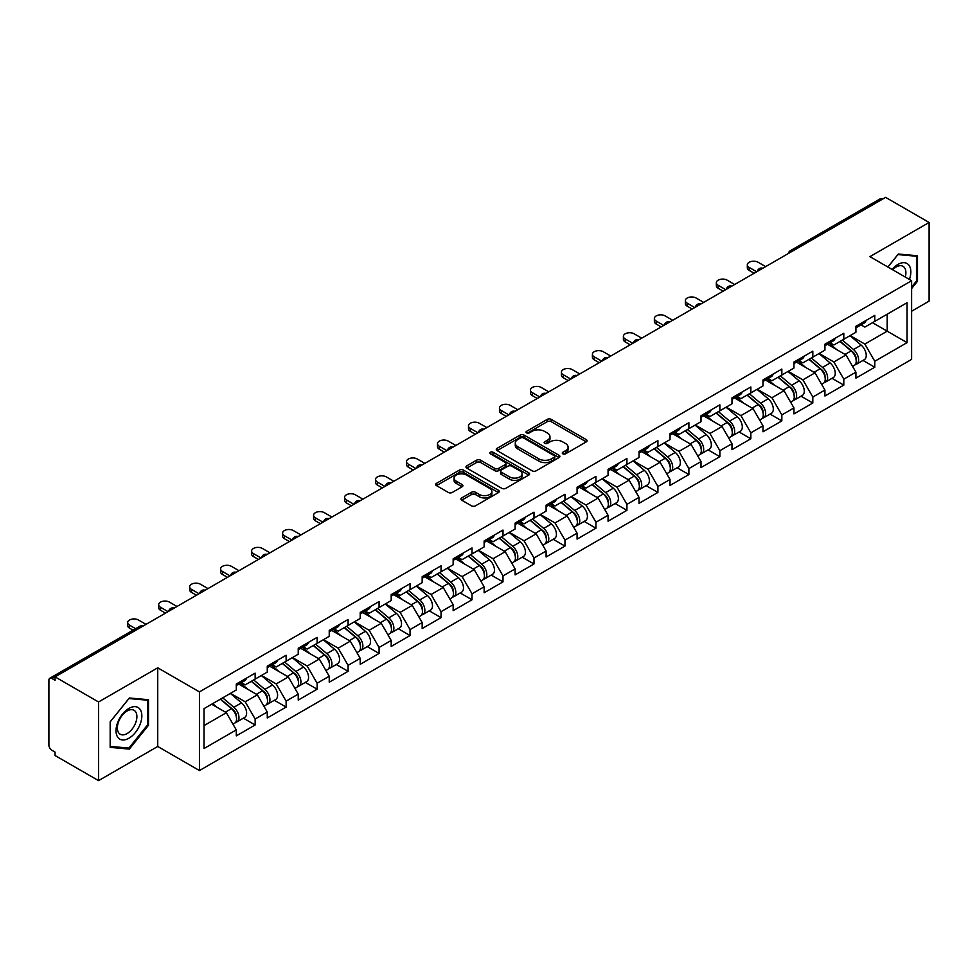 <?xml version="1.0" encoding="UTF-8"?>
<svg xmlns="http://www.w3.org/2000/svg" width="978" height="978" viewBox="0 0 978 978"><rect width="100%" height="100%" fill="white"/><g stroke="black" fill="none" stroke-linecap="round" stroke-linejoin="round"><path stroke-width="1.47" d="M562.839 453.829A1.932 1.112 0 0 0 565.565 453.829L586.274 441.873A2.763 1.589 0 0 0 587.081 440.748A2.763 1.589 0 0 0 586.274 439.623L551.189 419.366A2.763 1.589 0 0 0 547.289 419.366L526.58 431.322A1.932 1.112 0 0 0 526.017 432.105A1.932 1.112 0 0 0 526.58 432.899A1.932 1.112 0 0 0 529.306 432.899L531.983 431.347A8.826 5.098 0 0 1 544.465 431.347L547.387 433.034A8.826 5.098 0 0 1 549.966 436.64A8.826 5.098 0 0 1 547.387 440.247L544.709 441.787A1.932 1.112 0 0 0 544.147 442.582A1.932 1.112 0 0 0 544.709 443.364A1.932 1.112 0 0 0 547.435 443.364L550.113 441.811A8.826 5.098 0 0 1 562.594 441.811L565.516 443.511A8.826 5.098 0 0 1 568.096 447.105A8.826 5.098 0 0 1 565.516 450.711L562.839 452.252A1.932 1.112 0 0 0 562.277 453.046A1.932 1.112 0 0 0 562.839 453.829L562.839 452.252M461.714 497.924A2.763 1.589 0 0 0 460.907 499.049A2.763 1.589 0 0 0 461.714 500.174L471.555 505.858A2.763 1.589 0 0 0 475.455 505.858L498.462 492.582A2.763 1.589 0 0 0 499.269 491.445A2.763 1.589 0 0 0 498.462 490.32L463.364 470.063A2.763 1.589 0 0 0 459.464 470.063L436.469 483.352A2.763 1.589 0 0 0 435.662 484.477A2.763 1.589 0 0 0 436.469 485.601L448.352 492.46A2.763 1.589 0 0 0 452.252 492.46L462.105 486.775A2.763 1.589 0 0 0 462.912 485.65A2.763 1.589 0 0 0 462.105 484.526L456.2 481.127A7.372 4.254 0 0 1 454.049 478.12A7.372 4.254 0 0 1 458.596 474.183A7.372 4.254 0 0 1 466.628 475.1L489.733 488.438A7.372 4.254 0 0 1 491.897 491.445A7.372 4.254 0 0 1 487.337 495.381A7.372 4.254 0 0 1 479.306 494.465L475.455 492.24A2.763 1.589 0 0 0 471.555 492.24L461.714 497.924L461.714 500.174L471.555 494.538L471.555 492.24M157.739 667.815L98.546 701.984L55.061 676.874L885.603 197.36L929.1 222.471L869.919 256.639L911.618 280.723L199.439 691.898L157.739 667.815L157.739 746.471L199.439 770.554L199.439 691.898M532.179 470.858A2.763 1.589 0 0 0 536.078 470.858L559.086 457.57A2.763 1.589 0 0 0 559.893 456.445A2.763 1.589 0 0 0 559.086 455.32L524 435.063A2.763 1.589 0 0 0 520.1 435.063L497.093 448.34A2.763 1.589 0 0 0 496.286 449.477A2.763 1.589 0 0 0 497.093 450.601L532.179 470.858M491.139 454.244A1.932 1.112 0 0 1 493.095 454.525L493.095 452.227L528.768 472.826A2.763 1.589 0 0 1 529.575 473.951A2.763 1.589 0 0 1 528.768 475.076L505.773 488.352A2.763 1.589 0 0 1 501.873 488.352L466.775 468.095L466.775 465.846A2.763 1.589 0 0 0 465.968 466.971A2.763 1.589 0 0 0 466.775 468.095M466.775 465.846L476.628 460.161A2.763 1.589 0 0 1 480.528 460.161L494.758 468.376A2.763 1.589 0 0 0 498.658 468.376L505.186 464.611A2.763 1.589 0 0 0 505.993 463.486A2.763 1.589 0 0 0 505.186 462.362L490.369 453.804A1.932 1.112 0 0 1 489.807 453.022A1.932 1.112 0 0 1 490.993 451.983A1.932 1.112 0 0 1 493.095 452.227M199.439 770.554L911.618 359.378L911.618 280.723M243.363 718.17L255.148 724.979L255.148 719.013L245.221 701.813L230.515 693.329M255.148 724.979L236.285 735.872L236.285 729.906L204.011 748.537L204.011 708.634L236.285 690.003L236.285 684.038L255.148 673.145L255.148 679.111L267.263 672.118L267.263 666.152L286.126 655.26L286.126 661.226L298.241 654.221L298.241 648.267L317.116 637.375L317.116 643.328L329.231 636.336L329.231 630.382L348.095 619.49L348.095 625.443L360.21 618.451L360.21 612.485L379.073 601.592L379.073 607.558L391.188 600.565L391.188 594.6L410.051 583.707L410.051 589.673L422.166 582.68L422.166 576.714L441.041 565.822L441.041 571.788L453.156 564.795L453.156 558.829L472.019 547.937L472.019 553.903L484.134 546.898L484.134 540.944L502.998 530.052L502.998 536.005L515.113 529.012L515.113 523.059L533.988 512.166L533.988 518.12L546.103 511.127L546.103 505.161L564.966 494.269L564.966 500.235L577.081 493.242L577.081 487.276L595.944 476.384L595.944 482.35L608.059 475.357L608.059 469.391L626.922 458.499L626.922 464.464L639.037 457.472L639.037 451.506L657.913 440.613L657.913 446.579L670.028 439.587L670.028 433.621L688.891 422.728L688.891 428.682L701.006 421.689L701.006 415.736L719.869 404.843L719.869 410.797L731.984 403.804L731.984 397.838L750.86 386.946L750.86 392.911L762.974 385.919L762.974 379.953L781.838 369.061L781.838 375.026L793.953 368.034L793.953 362.068L812.816 351.175L812.816 357.141L824.931 350.148L824.931 344.183L843.806 333.29L843.806 339.256L855.921 332.263L855.921 326.297L874.784 315.405L874.784 321.371L907.058 302.728L907.058 342.63L874.784 361.273L864.858 344.073L850.151 335.588M862.999 360.43L874.784 367.227L874.784 361.273M874.784 367.227L855.921 378.119L855.921 372.166L843.806 379.158L833.867 361.958L819.173 353.474M832.021 378.315L843.806 385.112L843.806 379.158M843.806 385.112L824.931 396.004L824.931 390.051L812.816 397.044L802.889 379.843L788.195 371.359M801.031 396.2L812.816 403.009L812.816 397.044M812.816 403.009L793.953 413.902L793.953 407.936L781.838 414.929L771.911 397.728L757.216 389.244M770.053 414.085L781.838 420.895L781.838 414.929M781.838 420.895L762.974 431.787L762.974 425.821L750.86 432.814L740.921 415.613L726.226 407.129M739.075 431.97L750.86 438.78L750.86 432.814M750.86 438.78L731.984 449.672L731.984 443.706L719.869 450.699L709.942 433.498L695.248 425.014M708.096 449.868L719.869 456.665L719.869 450.699M719.869 456.665L701.006 467.557L701.006 461.592L688.891 468.596L678.964 451.396L664.27 442.912M677.106 467.753L688.891 474.55L688.891 468.596M688.891 474.55L670.028 485.443L670.028 479.489L657.913 486.482L647.986 469.281L633.279 460.797M646.128 485.638L657.913 492.435L657.913 486.482M657.913 492.435L639.037 503.328L639.037 497.374L626.922 504.367L616.996 487.166L602.301 478.682M615.15 503.523L626.922 510.333L626.922 504.367M626.922 510.333L608.059 521.225L608.059 515.259L595.944 522.252L586.018 505.051L571.323 496.567M584.159 521.408L595.944 528.218L595.944 522.252M595.944 528.218L577.081 539.11L577.081 533.144L564.966 540.137L555.039 522.937L540.333 514.452M553.181 539.294L564.966 546.103L564.966 540.137M564.966 546.103L546.103 556.995L546.103 551.03L533.988 558.022L524.049 540.822L509.355 532.338M522.203 557.191L533.988 563.988L533.988 558.022M533.988 563.988L515.113 574.881L515.113 568.915L502.998 575.908L493.071 558.719L478.376 550.235M491.213 575.076L502.998 581.873L502.998 575.908M502.998 581.873L484.134 592.766L484.134 586.812L472.019 593.805L462.093 576.604L447.398 568.12M460.235 592.961L472.019 599.759L472.019 593.805M472.019 599.759L453.156 610.651L453.156 604.697L441.041 611.69L431.102 594.49L416.408 586.005M429.256 610.847L441.041 617.656L441.041 611.69M441.041 617.656L422.166 628.548L422.166 622.583L410.051 629.575L400.124 612.375L385.43 603.891M398.278 628.732L410.051 635.541L410.051 629.575M410.051 635.541L391.188 646.434L391.188 640.468L379.073 647.46L369.146 630.26L354.452 621.776M367.288 646.617L379.073 653.426L379.073 647.46M379.073 653.426L360.21 664.319L360.21 658.353L348.095 665.346L338.168 648.145L323.461 639.661M336.31 664.514L348.095 671.311L348.095 665.346M348.095 671.311L329.231 682.204L329.231 676.238L317.116 683.231L307.178 666.042L292.483 657.546M305.332 682.399L317.116 689.197L317.116 683.231M317.116 689.197L298.241 700.089L298.241 694.123L286.126 701.128L276.199 683.928L261.505 675.443M274.341 700.285L286.126 707.082L286.126 701.128M286.126 707.082L267.263 717.974L267.263 712.021L255.148 719.013M241.383 682.62L245.221 684.845L255.148 679.111M245.221 701.813L257.336 694.82L238.791 684.111M267.263 712.021L257.336 694.82M272.361 664.734L276.199 666.959L286.126 661.226M276.199 683.928L288.314 676.935L269.781 666.226M298.241 694.123L288.314 676.935M303.339 646.849L307.178 649.062L317.116 643.328M307.178 666.042L319.293 659.038L300.759 648.341M329.231 676.238L319.293 659.038M334.329 628.964L338.168 631.177L348.095 625.443M338.168 648.145L350.283 641.152L331.738 630.455M360.21 658.353L350.283 641.152M365.307 611.079L369.146 613.292L379.073 607.558M369.146 630.26L381.261 623.267L362.728 612.57M391.188 640.468L381.261 623.267M396.286 593.194L400.124 595.406L410.051 589.673M400.124 612.375L412.239 605.382L393.706 594.685M422.166 622.583L412.239 605.382M427.264 575.296L431.102 577.521L441.041 571.788M431.102 594.49L443.217 587.497L424.684 576.788M453.156 604.697L443.217 587.497M458.254 557.411L462.093 559.636L472.019 553.903M462.093 576.604L474.208 569.612L455.662 558.903M484.134 586.812L474.208 569.612M489.232 539.526L493.071 541.739L502.998 536.005M493.071 558.719L505.186 551.714L486.653 541.017M515.113 568.915L505.186 551.714M520.21 521.641L524.049 523.853L533.988 518.12M524.049 540.822L536.164 533.829L517.631 523.132M546.103 551.03L536.164 533.829M551.201 503.756L555.039 505.968L564.966 500.235M555.039 522.937L567.154 515.944L548.609 505.247M577.081 533.144L567.154 515.944M582.179 485.87L586.018 488.083L595.944 482.35M586.018 505.051L598.133 498.059L579.599 487.362M608.059 515.259L598.133 498.059M613.157 467.973L616.996 470.198L626.922 464.464M616.996 487.166L629.111 480.174L610.578 469.464M639.037 497.374L629.111 480.174M644.135 450.088L647.986 452.313L657.913 446.579M647.986 469.281L660.089 462.288L641.556 451.579M670.028 479.489L660.089 462.288M675.126 432.203L678.964 434.415L688.891 428.682M678.964 451.396L691.079 444.391L672.546 433.694M701.006 461.592L691.079 444.391M706.104 414.317L709.942 416.53L719.869 410.797M709.942 433.498L722.057 426.506L703.524 415.809M731.984 443.706L722.057 426.506M737.082 396.432L740.921 398.645L750.86 392.911M740.921 415.613L753.036 408.621L734.502 397.924M762.974 425.821L753.036 408.621M768.072 378.547L771.911 380.76L781.838 375.026M771.911 397.728L784.026 390.735L765.481 380.039M793.953 407.936L784.026 390.735M799.05 360.662L802.889 362.875L812.816 357.141M802.889 379.843L815.004 372.85L796.471 362.141M824.931 390.051L815.004 372.85M830.029 342.765L833.867 344.989L843.806 339.256M833.867 361.958L845.982 354.965L827.449 344.256M855.921 372.166L845.982 354.965M882.633 199.084L792.657 251.016M791.398 251.749A4.218 2.433 120 0 1 792.461 250.906A4.218 2.433 60 0 0 790.358 250.698L880.322 198.754A4.218 2.433 60 0 1 882.425 198.962M861.019 324.879L864.858 327.092L874.784 321.371M864.858 344.073L887.193 331.163L887.193 314.195L907.058 302.728M872.498 322.679L907.058 342.63M911.618 311.224L929.1 301.126L929.1 222.471M98.546 701.984L98.546 780.64L55.061 755.529L55.061 752.094L51.883 750.26A4.218 2.433 -120 0 1 48.9 745.102L48.9 680.199A4.218 2.433 -120 0 1 49.768 678.267A4.218 2.433 -120 0 1 51.883 678.475L55.061 680.309L55.061 676.874M98.546 780.64L157.739 746.471M204.011 725.603L226.346 712.705L211.651 704.221M236.285 729.906L226.346 712.705M911.618 288.571L917.486 281.285L917.486 255.735L898.317 254.023L887.877 267.006M148.497 699.698L129.328 697.986L110.172 721.825L110.172 747.375L129.328 749.099L148.497 725.248L148.497 699.698M563.609 454.11L565.516 452.997A8.826 5.098 0 0 0 568.096 449.403L568.096 447.105M549.966 436.64L549.966 438.939A8.826 5.098 0 0 1 547.387 442.533L545.479 443.633M586.274 439.623L586.274 441.873L551.189 421.652A2.763 1.589 0 0 0 547.289 421.652L527.35 433.168M559.049 457.594L524 437.362A2.763 1.589 0 0 0 520.1 437.362L497.13 450.613M554.208 457.239A1.932 1.112 0 0 0 554.77 456.445A1.932 1.112 0 0 0 554.208 455.662L523.413 437.875A1.932 1.112 0 0 0 520.675 437.875L517.851 439.513A8.826 5.098 0 0 0 515.272 443.107A8.826 5.098 0 0 0 517.851 446.714L538.902 458.865A8.826 5.098 0 0 0 551.384 458.865L554.208 457.239L554.208 459.526A1.932 1.112 0 0 0 554.77 458.743L554.77 456.445M515.272 443.107L515.272 445.406A8.826 5.098 0 0 0 517.851 449.012L517.851 446.714M554.208 459.526L551.384 461.164A8.826 5.098 0 0 1 538.902 461.164L517.851 449.012M466.812 468.12L476.628 462.46L476.628 460.161M505.993 463.486L505.993 465.772A2.763 1.589 0 0 1 505.186 466.897L498.658 470.675A2.763 1.589 0 0 1 494.758 470.675L480.528 462.46A2.763 1.589 0 0 0 476.628 462.46M493.095 454.525L528.731 475.1M509.526 476.909A7.372 4.254 0 0 0 517.558 477.826A7.372 4.254 0 0 0 522.105 473.89A7.372 4.254 0 0 0 519.954 470.883L511.812 466.188A2.763 1.589 0 0 0 507.912 466.188L501.384 469.953A2.763 1.589 0 0 0 500.577 471.078A2.763 1.589 0 0 0 501.384 472.203L509.526 476.909L509.526 479.196A7.372 4.254 0 0 0 517.558 480.125A7.372 4.254 0 0 0 522.105 476.188L522.105 473.89M500.577 471.078L500.577 473.376A2.763 1.589 0 0 0 501.384 474.501L501.384 472.203M509.526 479.196L501.384 474.501M491.897 491.445L491.897 493.743A7.372 4.254 0 0 1 487.337 497.68A7.372 4.254 0 0 1 479.306 496.751L475.455 494.538A2.763 1.589 0 0 0 471.555 494.538M454.049 478.12L454.049 480.406A7.372 4.254 0 0 0 456.2 483.413L456.2 481.127M462.068 486.799L456.2 483.413M498.425 492.594L463.364 472.362A2.763 1.589 0 0 0 459.464 472.362L436.506 485.614M916.484 280.71L917.486 281.285M147.507 724.674L148.497 725.248M127.311 747.925L129.328 749.099M853.549 352.679L852.168 351.872M855.334 364.501A9.267 5.355 -120 0 0 856.679 364.073A9.267 5.355 -120 0 0 858.342 357.606A9.267 5.355 -120 0 0 853.513 349.525L842.339 340.099M856.679 364.073L864.32 359.659A9.267 5.355 -120 0 0 865.995 353.192A9.267 5.355 -120 0 0 861.166 345.112L849.98 335.686M840.188 341.334L852.938 352.092A5.611 3.24 60 0 1 855.97 359.024M852.608 366.432L854.295 365.454A9.267 5.355 -120 0 0 855.958 358.975A9.267 5.355 -120 0 0 851.129 350.906L839.955 341.469M836.728 349.623L829.185 343.254M765.652 266.615L758.109 262.263A6.32 3.643 0 0 0 751.214 261.468A6.32 3.643 0 0 0 747.314 264.842A6.32 3.643 0 0 0 749.172 267.422L749.172 270.393A6.32 3.643 180 0 1 747.314 267.813L747.314 264.842M754.136 273.265L749.172 270.393M858.403 324.855A9.267 5.355 60 0 1 856.679 327.385A9.267 5.355 60 0 1 855.921 327.703M866.043 320.442A9.267 5.355 60 0 1 864.32 322.972L856.679 327.385M756.715 271.774L749.172 267.422M909.43 279.451A18.252 10.538 120 0 0 897.914 264.439A18.252 10.538 120 0 0 892.07 269.427M905.249 277.031A13.826 7.983 120 0 0 903.024 266.322A13.826 7.983 120 0 0 896.105 267.006A13.826 7.983 120 0 0 892.633 269.757M887.914 267.031L897.914 254.586L916.484 256.236L916.484 281.004L911.618 287.055M915.261 255.527L916.484 256.236M117.751 737.216A18.252 10.538 120 0 0 135.392 732.498A18.252 10.538 120 0 0 140.111 709.405A18.252 10.538 120 0 0 122.482 714.123A18.252 10.538 120 0 0 117.751 737.216M118.656 732.791A13.826 7.983 120 0 0 120.221 734.233A13.826 7.983 120 0 0 133.081 727.779A13.826 7.983 120 0 0 135.587 711.74A13.826 7.983 120 0 0 134.035 710.297A13.826 7.983 120 0 0 121.174 716.752A13.826 7.983 120 0 0 118.656 732.791M128.937 698.549L147.507 700.211L147.507 724.967L128.937 748.072L110.367 746.41L110.367 721.654L128.937 698.549M146.272 699.502L147.507 700.211M822.571 370.564L821.178 369.77M824.344 382.386A9.267 5.355 -120 0 0 825.701 381.97A9.267 5.355 -120 0 0 827.364 375.491A9.267 5.355 -120 0 0 822.535 367.41L811.361 357.985M825.701 381.97L833.342 377.545A9.267 5.355 -120 0 0 835.004 371.078A9.267 5.355 -120 0 0 830.175 362.997L819.002 353.571M809.209 359.232L821.948 369.99A5.611 3.24 60 0 1 824.992 376.909M821.63 384.317L823.317 383.339A9.267 5.355 -120 0 0 824.98 376.86A9.267 5.355 -120 0 0 820.151 368.792L808.977 359.354M805.75 367.508L798.207 361.139M791.593 388.449L790.2 387.655M793.366 400.271A9.267 5.355 -120 0 0 794.711 399.855A9.267 5.355 -120 0 0 796.373 393.376A9.267 5.355 -120 0 0 791.557 385.295L780.371 375.87M794.711 399.855L802.363 395.442A9.267 5.355 -120 0 0 804.026 388.963A9.267 5.355 -120 0 0 799.197 380.882L788.024 371.457M778.219 377.117L790.97 387.875A5.611 3.24 60 0 1 794.002 394.794M790.64 402.202L792.327 401.224A9.267 5.355 -120 0 0 794.002 394.745A9.267 5.355 -120 0 0 789.173 386.677L777.987 377.251M774.772 385.393L767.229 379.024M760.603 406.347L759.221 405.54M762.388 418.156A9.267 5.355 -120 0 0 763.732 417.74A9.267 5.355 -120 0 0 765.395 411.261A9.267 5.355 -120 0 0 760.566 403.193L749.392 393.755M763.732 417.74L771.373 413.327A9.267 5.355 -120 0 0 773.048 406.848A9.267 5.355 -120 0 0 768.219 398.779L757.033 389.342M747.241 395.002L759.992 405.76A5.611 3.24 60 0 1 763.023 412.679M759.661 420.088L761.349 419.11A9.267 5.355 -120 0 0 763.011 412.643A9.267 5.355 -120 0 0 758.182 404.562L747.009 395.136M743.781 403.278L736.238 396.921M729.625 424.232L728.231 423.425M731.397 436.041A9.267 5.355 -120 0 0 732.754 435.626A9.267 5.355 -120 0 0 734.417 429.146A9.267 5.355 -120 0 0 729.588 421.078L718.414 411.64M732.754 435.626L740.395 431.212A9.267 5.355 -120 0 0 742.058 424.733A9.267 5.355 -120 0 0 737.241 416.665L726.055 407.227M716.263 412.887L729.013 423.645A5.611 3.24 60 0 1 732.045 430.564M728.683 437.973L730.37 437.007A9.267 5.355 -120 0 0 732.033 430.528A9.267 5.355 -120 0 0 727.204 422.447L716.03 413.022M712.803 421.163L705.26 414.806M698.647 442.117L697.253 441.31M700.419 453.926A9.267 5.355 -120 0 0 701.764 453.511A9.267 5.355 -120 0 0 703.439 447.032A9.267 5.355 -120 0 0 698.61 438.963L687.424 429.538M701.764 453.511L709.417 449.098A9.267 5.355 -120 0 0 711.079 442.618A9.267 5.355 -120 0 0 706.25 434.55L695.077 425.112M685.272 430.772L698.023 441.53A5.611 3.24 60 0 1 701.055 448.45M697.693 455.858L699.38 454.892A9.267 5.355 -120 0 0 701.055 448.413A9.267 5.355 -120 0 0 696.226 440.344L685.052 430.907M681.825 439.049L674.282 432.692M734.674 284.5L727.119 280.148A6.32 3.643 0 0 0 720.236 279.353A6.32 3.643 0 0 0 716.336 282.728A6.32 3.643 0 0 0 718.182 285.307L718.182 288.29A6.32 3.643 180 0 1 716.336 285.71L716.336 282.728M723.145 291.151L718.182 288.29M827.425 342.752A9.267 5.355 60 0 1 825.701 345.271A9.267 5.355 60 0 1 824.931 345.589M835.065 338.327A9.267 5.355 60 0 1 833.342 340.857L825.701 345.271M725.737 289.659L718.182 285.307M703.683 302.385L696.14 298.033A6.32 3.643 0 0 0 689.258 297.239A6.32 3.643 0 0 0 685.358 300.613A6.32 3.643 0 0 0 687.204 303.192L687.204 306.175A6.32 3.643 180 0 1 685.358 303.596L685.358 300.613M692.167 309.036L687.204 306.175M796.434 360.637A9.267 5.355 60 0 1 794.711 363.156A9.267 5.355 60 0 1 793.953 363.474M804.087 356.224A9.267 5.355 60 0 1 802.363 358.743L794.711 363.156M694.747 307.544L687.204 303.192M672.705 320.271L665.162 315.918A6.32 3.643 0 0 0 658.267 315.124A6.32 3.643 0 0 0 654.368 318.498A6.32 3.643 0 0 0 656.226 321.077L656.226 324.06A6.32 3.643 180 0 1 654.368 321.481L654.368 318.498M661.189 326.921L656.226 324.06M765.456 378.523A9.267 5.355 60 0 1 763.732 381.041A9.267 5.355 60 0 1 762.974 381.359M773.109 374.109A9.267 5.355 60 0 1 771.373 376.628L763.732 381.041M663.769 325.429L656.226 321.077M641.727 338.168L634.172 333.804A6.32 3.643 0 0 0 627.289 333.009A6.32 3.643 0 0 0 623.389 336.383A6.32 3.643 0 0 0 625.235 338.963L625.235 341.945A6.32 3.643 180 0 1 623.389 339.366L623.389 336.383M630.211 344.818L625.235 341.945M734.478 396.408A9.267 5.355 60 0 1 732.754 398.938A9.267 5.355 60 0 1 731.984 399.244M742.119 391.995A9.267 5.355 60 0 1 740.395 394.525L732.754 398.938M632.79 343.327L625.235 338.963M610.737 356.053L603.194 351.689A6.32 3.643 0 0 0 596.311 350.906A6.32 3.643 0 0 0 592.411 354.268A6.32 3.643 0 0 0 594.257 356.848L594.257 359.831A6.32 3.643 180 0 1 592.411 357.251L592.411 354.268M599.221 362.704L594.257 359.831M703.488 414.293A9.267 5.355 60 0 1 701.764 416.824A9.267 5.355 60 0 1 701.006 417.129M711.14 409.88A9.267 5.355 60 0 1 709.417 412.41L701.764 416.824M601.8 361.212L594.257 356.848M667.656 460.002L666.275 459.195M669.441 471.824A9.267 5.355 -120 0 0 670.786 471.396A9.267 5.355 -120 0 0 672.448 464.929A9.267 5.355 -120 0 0 667.619 456.848L656.446 447.423M670.786 471.396L678.439 466.983A9.267 5.355 -120 0 0 680.101 460.504A9.267 5.355 -120 0 0 675.272 452.435L664.099 443.01M654.294 448.657L667.045 459.416A5.611 3.24 60 0 1 670.077 466.335M666.715 473.755L668.402 472.777A9.267 5.355 -120 0 0 670.064 466.298A9.267 5.355 -120 0 0 665.248 458.23L654.062 448.792M650.847 456.946L643.304 450.577M579.758 373.938L572.216 369.574A6.32 3.643 0 0 0 565.333 368.792A6.32 3.643 0 0 0 561.421 372.166A6.32 3.643 0 0 0 563.279 374.745L563.279 377.716A6.32 3.643 180 0 1 561.421 375.136L561.421 372.166M568.242 380.589L563.279 377.716M672.509 432.178A9.267 5.355 60 0 1 670.786 434.709A9.267 5.355 60 0 1 670.028 435.027M680.162 427.765A9.267 5.355 60 0 1 678.439 430.296L670.786 434.709M570.822 379.097L563.279 374.745M636.678 477.887L635.284 477.093M638.463 489.709A9.267 5.355 -120 0 0 639.808 489.293A9.267 5.355 -120 0 0 641.47 482.814A9.267 5.355 -120 0 0 636.641 474.733L625.468 465.308M639.808 489.293L647.448 484.868A9.267 5.355 -120 0 0 649.111 478.401A9.267 5.355 -120 0 0 644.294 470.32L633.108 460.895M623.316 466.555L636.067 477.313A5.611 3.24 60 0 1 639.099 484.232M635.737 491.641L637.424 490.663A9.267 5.355 -120 0 0 639.086 484.183A9.267 5.355 -120 0 0 634.257 476.115L623.084 466.677M619.856 474.831L612.314 468.462M548.78 391.823L541.237 387.471A6.32 3.643 0 0 0 534.343 386.677A6.32 3.643 0 0 0 530.443 390.051A6.32 3.643 0 0 0 532.301 392.63L532.301 395.613A6.32 3.643 180 0 1 530.443 393.034L530.443 390.051M537.264 398.474L532.301 395.613M641.531 450.076A9.267 5.355 60 0 1 639.808 452.594A9.267 5.355 60 0 1 639.037 452.912M649.172 445.65A9.267 5.355 60 0 1 647.448 448.181L639.808 452.594M539.844 396.982L532.301 392.63M605.7 495.773L604.306 494.978M607.472 507.594A9.267 5.355 -120 0 0 608.817 507.179A9.267 5.355 -120 0 0 610.492 500.699A9.267 5.355 -120 0 0 605.663 492.619L594.49 483.193M608.817 507.179L616.47 502.765A9.267 5.355 -120 0 0 618.133 496.286A9.267 5.355 -120 0 0 613.304 488.205L602.13 478.78M592.326 484.44L605.076 495.198A5.611 3.24 60 0 1 608.108 502.117M604.746 509.526L606.446 508.548A9.267 5.355 -120 0 0 608.108 502.069A9.267 5.355 -120 0 0 603.279 494L592.106 484.575M588.878 492.716L581.335 486.347M517.802 409.709L510.247 405.357A6.32 3.643 0 0 0 503.364 404.562A6.32 3.643 0 0 0 499.465 407.936A6.32 3.643 0 0 0 501.311 410.515L501.311 413.498A6.32 3.643 180 0 1 499.465 410.919L499.465 407.936M506.274 416.359L501.311 413.498M610.553 467.961A9.267 5.355 60 0 1 608.817 470.479A9.267 5.355 60 0 1 608.059 470.797M618.194 463.548A9.267 5.355 60 0 1 616.47 466.066L608.817 470.479M508.866 414.868L501.311 410.515M574.722 513.67L573.328 512.863M576.494 525.479A9.267 5.355 -120 0 0 577.839 525.064A9.267 5.355 -120 0 0 579.502 518.584A9.267 5.355 -120 0 0 574.685 510.516L563.499 501.078M577.839 525.064L585.492 520.651A9.267 5.355 -120 0 0 587.155 514.171A9.267 5.355 -120 0 0 582.326 506.103L571.152 496.665M561.348 502.325L574.098 513.083A5.611 3.24 60 0 1 577.13 520.003M573.768 527.411L575.455 526.433A9.267 5.355 -120 0 0 577.118 519.966A9.267 5.355 -120 0 0 572.301 511.885L561.115 502.46M557.9 510.602L550.357 504.245M486.812 427.594L479.269 423.242A6.32 3.643 0 0 0 472.386 422.447A6.32 3.643 0 0 0 468.486 425.821A6.32 3.643 0 0 0 470.332 428.401L470.332 431.384A6.32 3.643 180 0 1 468.486 428.804L468.486 425.821M475.296 434.244L470.332 431.384M579.563 485.846A9.267 5.355 60 0 1 577.839 488.364A9.267 5.355 60 0 1 577.081 488.682M587.216 481.433A9.267 5.355 60 0 1 585.492 483.951L577.839 488.364M477.875 432.753L470.332 428.401M543.731 531.555L542.35 530.748M545.516 543.365A9.267 5.355 -120 0 0 546.861 542.949A9.267 5.355 -120 0 0 548.524 536.47A9.267 5.355 -120 0 0 543.695 528.401L532.521 518.963M546.861 542.949L554.502 538.536A9.267 5.355 -120 0 0 556.176 532.056A9.267 5.355 -120 0 0 551.347 523.988L540.162 514.55M530.369 520.21L543.12 530.968A5.611 3.24 60 0 1 546.152 537.888M542.79 545.296L544.477 544.33A9.267 5.355 -120 0 0 546.14 537.851A9.267 5.355 -120 0 0 541.311 529.77L530.137 520.345M526.91 528.487L519.367 522.13M455.834 445.491L448.291 441.127A6.32 3.643 0 0 0 441.396 440.332A6.32 3.643 0 0 0 437.496 443.706A6.32 3.643 0 0 0 439.354 446.286L439.354 449.269A6.32 3.643 180 0 1 437.496 446.689L437.496 443.706M444.318 452.142L439.354 449.269M548.585 503.731A9.267 5.355 60 0 1 546.861 506.262A9.267 5.355 60 0 1 546.103 506.567M556.225 499.318A9.267 5.355 60 0 1 554.502 501.836L546.861 506.262M446.897 450.65L439.354 446.286M512.753 549.44L511.36 548.634M514.526 561.25A9.267 5.355 -120 0 0 515.883 560.834A9.267 5.355 -120 0 0 517.545 554.355A9.267 5.355 -120 0 0 512.716 546.286L501.543 536.861M515.883 560.834L523.523 556.421A9.267 5.355 -120 0 0 525.186 549.942A9.267 5.355 -120 0 0 520.357 541.873L509.183 532.435M499.391 538.096L512.142 548.854A5.611 3.24 60 0 1 515.174 555.773M511.812 563.181L513.499 562.216A9.267 5.355 -120 0 0 515.161 555.736A9.267 5.355 -120 0 0 510.333 547.656L499.159 538.23M495.932 546.372L488.389 540.015M424.855 463.376L417.3 459.012A6.32 3.643 0 0 0 410.418 458.23A6.32 3.643 0 0 0 406.518 461.592A6.32 3.643 0 0 0 408.364 464.171L408.364 467.154A6.32 3.643 180 0 1 406.518 464.574L406.518 461.592M413.327 470.027L408.364 467.154M517.606 521.616A9.267 5.355 60 0 1 515.883 524.147A9.267 5.355 60 0 1 515.113 524.452M525.247 517.203A9.267 5.355 60 0 1 523.523 519.734L515.883 524.147M415.919 468.535L408.364 464.171M481.775 567.326L480.381 566.519M483.548 579.147A9.267 5.355 -120 0 0 484.892 578.719A9.267 5.355 -120 0 0 486.567 572.252A9.267 5.355 -120 0 0 481.738 564.172L470.552 554.746M484.892 578.719L492.545 574.306A9.267 5.355 -120 0 0 494.208 567.827A9.267 5.355 -120 0 0 489.379 559.758L478.205 550.333M468.401 555.981L481.152 566.739A5.611 3.24 60 0 1 484.183 573.658M480.821 581.079L482.509 580.101A9.267 5.355 -120 0 0 484.183 573.621A9.267 5.355 -120 0 0 479.354 565.553L468.169 556.115M464.953 564.269L457.411 557.9M393.865 481.262L386.322 476.897A6.32 3.643 0 0 0 379.44 476.115A6.32 3.643 0 0 0 375.54 479.489A6.32 3.643 0 0 0 377.386 482.068L377.386 485.039A6.32 3.643 180 0 1 375.54 482.46L375.54 479.489M382.349 487.912L377.386 485.039M486.616 539.501A9.267 5.355 60 0 1 484.892 542.032A9.267 5.355 60 0 1 484.134 542.35M494.269 535.088A9.267 5.355 60 0 1 492.545 537.619L484.892 542.032M384.929 486.421L377.386 482.068M450.785 585.211L449.403 584.416M452.569 597.032A9.267 5.355 -120 0 0 453.914 596.604A9.267 5.355 -120 0 0 455.577 590.137A9.267 5.355 -120 0 0 450.748 582.057L439.574 572.631M453.914 596.604L461.555 592.191A9.267 5.355 -120 0 0 463.23 585.724A9.267 5.355 -120 0 0 458.401 577.643L447.227 568.218M437.423 573.878L450.173 584.624A5.611 3.24 60 0 1 453.205 591.556M449.843 598.964L451.53 597.986A9.267 5.355 -120 0 0 453.193 591.507A9.267 5.355 -120 0 0 448.364 583.438L437.19 574M433.975 582.154L426.432 575.785M362.887 499.147L355.344 494.795A6.32 3.643 0 0 0 348.449 494A6.32 3.643 0 0 0 344.549 497.374A6.32 3.643 0 0 0 346.408 499.954L346.408 502.936A6.32 3.643 180 0 1 344.549 500.357L344.549 497.374M351.371 505.797L346.408 502.936M455.638 557.387A9.267 5.355 60 0 1 453.914 559.917A9.267 5.355 60 0 1 453.156 560.235M463.291 552.973A9.267 5.355 60 0 1 461.555 555.504L453.914 559.917M353.95 504.306L346.408 499.954M419.806 603.096L418.413 602.301M421.579 614.917A9.267 5.355 -120 0 0 422.936 614.502A9.267 5.355 -120 0 0 424.599 608.023A9.267 5.355 -120 0 0 419.77 599.942L408.596 590.516M422.936 614.502L430.577 610.089A9.267 5.355 -120 0 0 432.239 603.609A9.267 5.355 -120 0 0 427.423 595.529L416.237 586.103M406.445 591.763L419.195 602.521A5.611 3.24 60 0 1 422.227 609.441M418.865 616.849L420.552 615.871A9.267 5.355 -120 0 0 422.215 609.392A9.267 5.355 -120 0 0 417.386 601.323L406.212 591.898M402.985 600.04L395.442 593.67M331.909 517.032L324.354 512.68A6.32 3.643 0 0 0 317.471 511.885A6.32 3.643 0 0 0 313.571 515.259A6.32 3.643 0 0 0 315.417 517.839L315.417 520.822A6.32 3.643 180 0 1 313.571 518.242L313.571 515.259M320.393 523.682L315.417 520.822M424.66 575.284A9.267 5.355 60 0 1 422.936 577.802A9.267 5.355 60 0 1 422.166 578.12M432.3 570.871A9.267 5.355 60 0 1 430.577 573.389L422.936 577.802M322.972 522.191L315.417 517.839M388.828 620.981L387.435 620.186M390.601 632.803A9.267 5.355 -120 0 0 391.946 632.387A9.267 5.355 -120 0 0 393.621 625.908A9.267 5.355 -120 0 0 388.792 617.839L377.606 608.402M391.946 632.387L399.599 627.974A9.267 5.355 -120 0 0 401.261 621.495A9.267 5.355 -120 0 0 396.432 613.414L385.259 603.988M375.454 609.649L388.205 620.407A5.611 3.24 60 0 1 391.237 627.326M387.875 634.734L389.562 633.756A9.267 5.355 -120 0 0 391.237 627.289A9.267 5.355 -120 0 0 386.408 619.208L375.234 609.783M372.007 617.925L364.464 611.568M300.931 534.917L293.376 530.565A6.32 3.643 0 0 0 286.493 529.77A6.32 3.643 0 0 0 282.593 533.144A6.32 3.643 0 0 0 284.439 535.724L284.439 538.707A6.32 3.643 180 0 1 282.593 536.127L282.593 533.144M289.402 541.567L284.439 538.707M393.682 593.169A9.267 5.355 60 0 1 391.946 595.688A9.267 5.355 60 0 1 391.188 596.005M401.322 588.756A9.267 5.355 60 0 1 399.599 591.274L391.946 595.688M291.982 540.076L284.439 535.724M357.838 638.879L356.457 638.072M359.623 650.688A9.267 5.355 -120 0 0 360.968 650.272A9.267 5.355 -120 0 0 362.63 643.793A9.267 5.355 -120 0 0 357.814 635.724L346.628 626.287M360.968 650.272L368.62 645.859A9.267 5.355 -120 0 0 370.283 639.38A9.267 5.355 -120 0 0 365.454 631.311L354.281 621.874M344.476 627.534L357.227 638.292A5.611 3.24 60 0 1 360.259 645.211M356.897 652.619L358.584 651.654A9.267 5.355 -120 0 0 360.246 645.174A9.267 5.355 -120 0 0 355.43 637.094L344.244 627.668M341.029 635.81L333.486 629.453M269.94 552.814L262.397 548.45A6.32 3.643 0 0 0 255.515 547.656A6.32 3.643 0 0 0 251.603 551.03A6.32 3.643 0 0 0 253.461 553.609L253.461 556.592A6.32 3.643 180 0 1 251.603 554.013L251.603 551.03M258.424 559.465L253.461 556.592M362.691 611.054A9.267 5.355 60 0 1 360.968 613.585A9.267 5.355 60 0 1 360.21 613.891M370.344 606.641A9.267 5.355 60 0 1 368.62 609.16L360.968 613.585M261.004 557.973L253.461 553.609M326.86 656.764L325.466 655.957M328.645 668.573A9.267 5.355 -120 0 0 329.989 668.157A9.267 5.355 -120 0 0 331.652 661.678A9.267 5.355 -120 0 0 326.823 653.61L315.649 644.184M329.989 668.157L337.63 663.744A9.267 5.355 -120 0 0 339.293 657.265A9.267 5.355 -120 0 0 334.476 649.196L323.29 639.759M313.498 645.419L326.249 656.177A5.611 3.24 60 0 1 329.28 663.096M325.918 670.505L327.606 669.539A9.267 5.355 -120 0 0 329.268 663.06A9.267 5.355 -120 0 0 324.439 654.979L313.266 645.553M310.038 653.695L302.495 647.338M238.962 570.7L231.419 566.335A6.32 3.643 0 0 0 224.524 565.553A6.32 3.643 0 0 0 220.625 568.915A6.32 3.643 0 0 0 222.483 571.494L222.483 574.477A6.32 3.643 180 0 1 220.625 571.898L220.625 568.915M227.446 577.35L222.483 574.477M331.713 628.94A9.267 5.355 60 0 1 329.989 631.47A9.267 5.355 60 0 1 329.231 631.776M339.354 624.526A9.267 5.355 60 0 1 337.63 627.057L329.989 631.47M230.026 575.859L222.483 571.494M295.882 674.649L294.488 673.842M297.654 686.458A9.267 5.355 -120 0 0 299.011 686.043A9.267 5.355 -120 0 0 300.674 679.576A9.267 5.355 -120 0 0 295.845 671.495L284.671 662.069M299.011 686.043L306.652 681.629A9.267 5.355 -120 0 0 308.314 675.15A9.267 5.355 -120 0 0 303.486 667.082L292.312 657.656M282.508 663.304L295.258 674.062A5.611 3.24 60 0 1 298.302 680.981M294.928 688.402L296.627 687.424A9.267 5.355 -120 0 0 298.29 680.945A9.267 5.355 -120 0 0 293.461 672.876L282.287 663.439M279.06 671.593L271.517 665.223M207.984 588.585L200.429 584.221A6.32 3.643 0 0 0 193.546 583.438A6.32 3.643 0 0 0 189.646 586.8A6.32 3.643 0 0 0 191.492 589.392L191.492 592.362A6.32 3.643 180 0 1 189.646 589.783L189.646 586.8M196.456 595.235L191.492 592.362M300.735 646.825A9.267 5.355 60 0 1 299.011 649.355A9.267 5.355 60 0 1 298.241 649.673M308.376 642.412A9.267 5.355 60 0 1 306.652 644.942L299.011 649.355M199.047 593.744L191.492 589.392M264.904 692.534L263.51 691.727M266.676 704.356A9.267 5.355 -120 0 0 268.021 703.928A9.267 5.355 -120 0 0 269.683 697.461A9.267 5.355 -120 0 0 264.867 689.38L253.681 679.955M268.021 703.928L275.674 699.514A9.267 5.355 -120 0 0 277.336 693.047A9.267 5.355 -120 0 0 272.507 684.967L261.334 675.541M251.529 681.201L264.28 691.947A5.611 3.24 60 0 1 267.312 698.879M263.95 706.287L265.637 705.309A9.267 5.355 -120 0 0 267.3 698.83A9.267 5.355 -120 0 0 262.483 690.761L251.297 681.324M248.082 689.478L240.539 683.109M176.994 606.47L169.451 602.118A6.32 3.643 0 0 0 162.568 601.323A6.32 3.643 0 0 0 158.668 604.697A6.32 3.643 0 0 0 160.514 607.277L160.514 610.26A6.32 3.643 180 0 1 158.668 607.68L158.668 604.697M165.478 613.12L160.514 610.26M269.745 664.71A9.267 5.355 60 0 1 268.021 667.24A9.267 5.355 60 0 1 267.263 667.558M277.397 660.297A9.267 5.355 60 0 1 275.674 662.827L268.021 667.24M168.057 611.629L160.514 607.277M233.913 710.419L232.532 709.625M235.698 722.241A9.267 5.355 -120 0 0 237.043 721.825A9.267 5.355 -120 0 0 238.705 715.346A9.267 5.355 -120 0 0 233.876 707.265L222.703 697.84M237.043 721.825L244.683 717.412A9.267 5.355 -120 0 0 246.358 710.933A9.267 5.355 -120 0 0 241.529 702.852L230.343 693.426M220.551 699.087L233.302 709.845A5.611 3.24 60 0 1 236.334 716.764M232.972 724.172L234.659 723.194A9.267 5.355 -120 0 0 236.321 716.715A9.267 5.355 -120 0 0 231.493 708.647L220.319 699.221M217.092 707.363L212.678 703.634M146.015 624.355L138.473 620.003A6.32 3.643 0 0 0 131.578 619.208A6.32 3.643 0 0 0 127.678 622.583A6.32 3.643 0 0 0 129.536 625.162L129.536 628.145A6.32 3.643 180 0 1 127.678 625.565L127.678 622.583M133.069 630.187L129.536 628.145M238.766 682.607A9.267 5.355 60 0 1 237.043 685.126A9.267 5.355 60 0 1 236.285 685.444M246.407 678.194A9.267 5.355 60 0 1 244.683 680.712L237.043 685.126M135.649 628.695L129.536 625.162M142.042 626.654L51.883 678.475M142.91 626.152A4.218 2.433 -60 0 0 141.847 626.531A4.218 2.433 -120 0 0 139.744 626.323L49.768 678.267M760.407 269.635A4.218 2.433 120 0 1 761.483 268.791A4.218 2.433 -60 0 1 762.547 268.4M729.429 287.532A4.218 2.433 120 0 1 730.505 286.676A4.218 2.433 -60 0 1 731.568 286.297M698.451 305.417A4.218 2.433 120 0 1 699.514 304.561A4.218 2.433 -60 0 1 700.59 304.182M667.461 323.302A4.218 2.433 120 0 1 668.536 322.459A4.218 2.433 -60 0 1 669.6 322.068M636.482 341.188A4.218 2.433 120 0 1 637.558 340.344A4.218 2.433 -60 0 1 638.622 339.953M605.504 359.073A4.218 2.433 120 0 1 606.568 358.229A4.218 2.433 -60 0 1 607.644 357.838M574.526 376.958A4.218 2.433 120 0 1 575.59 376.114A4.218 2.433 -60 0 1 576.665 375.723M543.536 394.855A4.218 2.433 120 0 1 544.612 394A4.218 2.433 -60 0 1 545.675 393.621M512.558 412.74A4.218 2.433 120 0 1 513.621 411.885A4.218 2.433 -60 0 1 514.697 411.506M481.579 430.626A4.218 2.433 120 0 1 482.643 429.782A4.218 2.433 -60 0 1 483.719 429.391M450.589 448.511A4.218 2.433 120 0 1 451.665 447.667A4.218 2.433 -60 0 1 452.728 447.276M419.611 466.396A4.218 2.433 120 0 1 420.687 465.552A4.218 2.433 -60 0 1 421.75 465.161M388.633 484.281A4.218 2.433 120 0 1 389.696 483.438A4.218 2.433 -60 0 1 390.772 483.046M357.642 502.166A4.218 2.433 120 0 1 358.718 501.323A4.218 2.433 -60 0 1 359.782 500.932M326.664 520.064A4.218 2.433 120 0 1 327.74 519.208A4.218 2.433 -60 0 1 328.804 518.829M295.686 537.949A4.218 2.433 120 0 1 296.75 537.105A4.218 2.433 -60 0 1 297.825 536.714M264.708 555.834A4.218 2.433 120 0 1 265.772 554.991A4.218 2.433 -60 0 1 266.847 554.599M233.718 573.719A4.218 2.433 120 0 1 234.793 572.876A4.218 2.433 -60 0 1 235.857 572.485M202.739 591.604A4.218 2.433 120 0 1 203.803 590.761A4.218 2.433 -60 0 1 204.879 590.37M171.761 609.49A4.218 2.433 120 0 1 172.825 608.646A4.218 2.433 -60 0 1 173.901 608.255M565.516 452.997L565.516 450.711M544.709 443.364L544.709 441.787M547.387 442.533L547.387 440.247M526.58 432.899L526.58 431.322M547.289 421.652L547.289 419.366M551.189 421.652L551.189 419.366M497.093 450.601L497.093 448.34M520.1 437.362L520.1 435.063M524 437.362L524 435.063M559.086 457.57L559.086 455.32M538.902 461.164L538.902 458.865M551.384 461.164L551.384 458.865M480.528 462.46L480.528 460.161M494.758 470.675L494.758 468.376M498.658 470.675L498.658 468.376M505.186 466.897L505.186 464.611M528.768 475.076L528.768 472.826M475.455 494.538L475.455 492.24M479.306 496.751L479.306 494.465M462.105 486.775L462.105 484.526M436.469 485.601L436.469 483.352M459.464 472.362L459.464 470.063M463.364 472.362L463.364 470.063M498.462 492.582L498.462 490.32M853.513 349.525L861.166 345.112M845.041 354.415L851.129 350.906M822.535 367.41L830.175 362.997M814.063 372.3L820.151 368.792M791.557 385.295L799.197 380.882M783.085 390.198L789.173 386.677M760.566 403.193L768.219 398.779M752.094 408.083L758.182 404.562M729.588 421.078L737.241 416.665M721.116 425.968L727.204 422.447M698.61 438.963L706.25 434.55M690.138 443.853L696.226 440.344M667.619 456.848L675.272 452.435M659.16 461.738L665.248 458.23M636.641 474.733L644.294 470.32M628.169 479.623L634.257 476.115M605.663 492.619L613.304 488.205M597.191 497.521L603.279 494M574.685 510.516L582.326 506.103M566.213 515.406L572.301 511.885M543.695 528.401L551.347 523.988M535.223 533.291L541.311 529.77M512.716 546.286L520.357 541.873M504.245 551.176L510.333 547.656M481.738 564.172L489.379 559.758M473.266 569.062L479.354 565.553M450.748 582.057L458.401 577.643M442.276 586.947L448.364 583.438M419.77 599.942L427.423 595.529M411.298 604.832L417.386 601.323M388.792 617.839L396.432 613.414M380.32 622.729L386.408 619.208M357.814 635.724L365.454 631.311M349.342 640.614L355.43 637.094M326.823 653.61L334.476 649.196M318.351 658.5L324.439 654.979M295.845 671.495L303.486 667.082M287.373 676.385L293.461 672.876M264.867 689.38L272.507 684.967M256.395 694.27L262.483 690.761M233.876 707.265L241.529 702.852M225.405 712.155L231.493 708.647M790.358 250.698A4.218 4.218 0 0 0 788.329 253.522M762.828 268.241A4.218 4.218 0 0 0 757.351 271.407M731.85 286.126A4.218 4.218 0 0 0 726.373 289.292M700.871 304.011A4.218 4.218 0 0 0 695.382 307.178M669.881 321.909A4.218 4.218 0 0 0 664.404 325.063M638.903 339.794A4.218 4.218 0 0 0 633.426 342.96M607.925 357.679A4.218 4.218 0 0 0 602.436 360.845M576.947 375.564A4.218 4.218 0 0 0 571.458 378.731M545.956 393.449A4.218 4.218 0 0 0 540.479 396.616M514.978 411.335A4.218 4.218 0 0 0 509.501 414.501M484 429.232A4.218 4.218 0 0 0 478.511 432.386M453.01 447.117A4.218 4.218 0 0 0 447.533 450.283M422.031 465.002A4.218 4.218 0 0 0 416.555 468.169M391.053 482.887A4.218 4.218 0 0 0 385.564 486.054M360.063 500.773A4.218 4.218 0 0 0 354.586 503.939M329.085 518.658A4.218 4.218 0 0 0 323.608 521.824M298.107 536.555A4.218 4.218 0 0 0 292.618 539.709M267.128 554.44A4.218 4.218 0 0 0 261.639 557.607M236.138 572.326A4.218 4.218 0 0 0 230.661 575.492M205.16 590.211A4.218 4.218 0 0 0 199.683 593.377M174.182 608.096A4.218 4.218 0 0 0 168.693 611.262M143.191 625.981A4.218 4.218 0 0 0 139.744 626.323"/></g></svg>
